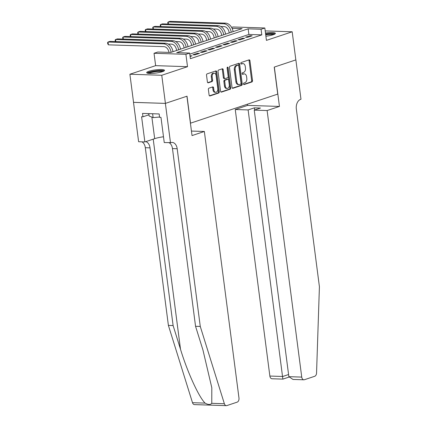 <?xml version="1.0" encoding="UTF-8"?>
<svg xmlns="http://www.w3.org/2000/svg" width="427" height="427" viewBox="0 0 427 427"><rect width="100%" height="100%" fill="white"/><g stroke="black" fill="none" stroke-linecap="round" stroke-linejoin="round"><path stroke-width="0.64" d="M243.475 83.97A0.79 0.528 91.9 0 0 244.095 84.567L251.93 81.952A1.132 0.753 91.9 0 0 252.528 80.602L249.944 60.735A1.132 0.753 91.9 0 0 249.245 59.849A1.132 0.753 91.9 0 0 249.064 59.876L241.223 62.491A0.79 0.528 91.9 0 0 241.426 64.034L242.44 63.698A3.619 2.402 91.9 0 1 243.016 63.612A3.619 2.402 91.9 0 1 245.258 66.441L245.477 68.096A3.619 2.402 91.9 0 1 243.571 72.419L242.557 72.755A0.79 0.528 91.9 0 0 242.76 74.303L243.774 73.962A3.619 2.402 91.9 0 1 244.351 73.876A3.619 2.402 91.9 0 1 246.592 76.711L246.806 78.365A3.619 2.402 91.9 0 1 244.906 82.683L243.892 83.019A0.79 0.528 91.9 0 0 243.475 83.97M162.319 71.715A8.988 1.601 -7.4 0 0 164.518 70.338A8.988 1.601 -7.4 0 0 158.636 69.596A8.988 1.601 -7.4 0 0 148.879 71.277A8.988 1.601 -7.4 0 0 146.685 72.654A8.988 1.601 -7.4 0 0 152.567 73.396A8.988 1.601 -7.4 0 0 162.319 71.715M265.898 36.215A8.988 1.601 -7.4 0 0 273.195 34.747A8.988 1.601 -7.4 0 0 275.388 33.37A8.988 1.601 -7.4 0 0 265.487 33.044M208.974 88.159A1.132 0.753 91.9 0 0 208.381 89.505L209.102 95.082A1.132 0.753 91.9 0 0 209.806 95.968A1.132 0.753 91.9 0 0 209.988 95.942L218.693 93.038A1.132 0.753 91.9 0 0 219.286 91.688L216.708 71.816A1.132 0.753 91.9 0 0 216.003 70.93A1.132 0.753 91.9 0 0 215.822 70.957L207.116 73.86A1.132 0.753 91.9 0 0 206.524 75.211L207.399 81.947A1.132 0.753 91.9 0 0 208.098 82.827A1.132 0.753 91.9 0 0 208.28 82.801L212.005 81.562A1.132 0.753 91.9 0 0 212.598 80.212L212.166 76.871A3.026 2.007 91.9 0 1 214.237 73.188A3.026 2.007 91.9 0 1 216.115 75.558L217.813 88.635A3.026 2.007 91.9 0 1 215.742 92.317A3.026 2.007 91.9 0 1 213.863 89.953L213.58 87.775A1.132 0.753 91.9 0 0 212.881 86.889A1.132 0.753 91.9 0 0 212.699 86.916L208.974 88.159M165.414 103.393L133.544 102.352L129.893 74.239L161.764 75.275L165.414 103.393L187.026 96.182L190.533 123.173L277.731 94.1L274.225 67.108L295.836 59.903L292.185 31.785L266.437 40.373L264.831 28.001L261.073 29.255L261.804 34.875L190.394 58.686L189.663 53.065L185.905 54.32L154.03 53.279L157.787 52.03L170.709 52.446L242.12 28.636L232.107 28.31M161.764 75.275L187.512 66.687L185.905 54.32M232.053 87.428A1.132 0.753 91.9 0 0 232.752 88.314A1.132 0.753 91.9 0 0 232.934 88.288L241.639 85.384A1.132 0.753 91.9 0 0 242.232 84.034L239.654 64.167A1.132 0.753 91.9 0 0 238.949 63.281A1.132 0.753 91.9 0 0 238.773 63.308L230.062 66.212A1.132 0.753 91.9 0 0 229.47 67.562L232.053 87.428M230.164 89.211L221.458 92.115A1.132 0.753 91.9 0 1 221.277 92.141A1.132 0.753 91.9 0 1 220.578 91.255L218 71.384A1.132 0.753 91.9 0 1 218.592 70.033L222.318 68.795A1.132 0.753 91.9 0 1 222.499 68.768A1.132 0.753 91.9 0 1 223.198 69.649L224.244 77.709A1.132 0.753 91.9 0 0 224.949 78.595A1.132 0.753 91.9 0 0 225.125 78.568L227.596 77.746A1.132 0.753 91.9 0 0 228.194 76.396L227.105 68.005A0.79 0.528 91.9 0 1 228.135 67.658L230.761 87.861A1.132 0.753 91.9 0 1 230.164 89.211L229.304 89.184L220.914 91.981M292.185 31.785L265.21 30.909M247.665 37.304L252.176 35.804L250.019 35.729L245.509 37.234L247.665 37.304M240.15 39.812L244.66 38.307L242.504 38.238L237.994 39.743L240.15 39.812M232.63 42.316L237.14 40.816L234.989 40.746L230.479 42.246L232.63 42.316M225.114 44.824L229.625 43.319L227.474 43.25L222.963 44.755L225.114 44.824M217.599 47.333L222.109 45.828L219.953 45.758L215.443 47.264L217.599 47.333M210.079 49.836L214.589 48.331L212.438 48.262L207.928 49.767L210.079 49.836M202.563 52.345L207.074 50.84L204.923 50.77L200.412 52.275L202.563 52.345M195.048 54.848L199.558 53.348L197.402 53.279L192.892 54.779L195.048 54.848M261.804 34.875L248.882 34.459L189.802 54.154M190.015 55.788L192.038 55.852L190.106 56.497M187.512 66.687L155.636 65.651L129.893 74.239M155.636 65.651L154.03 53.279M231.631 27.408L232.955 26.965L264.831 28.001M261.073 29.255L248.151 28.833L176.741 52.644L189.663 53.065M248.882 34.459L248.151 28.833M250.019 35.729L250.121 36.487M242.504 38.238L242.605 38.996M234.989 40.746L235.085 41.499M227.474 43.25L227.57 44.008M219.953 45.758L220.054 46.511M212.438 48.262L212.534 49.02M204.923 50.77L205.019 51.523M197.402 53.279L197.504 54.032M244.351 73.876L243.486 73.85A3.619 2.402 91.9 0 0 242.91 73.935L243.774 73.962M242.312 74.138L242.91 73.935M243.016 63.612L242.157 63.58A3.619 2.402 91.9 0 0 241.581 63.666L242.44 63.698M240.977 63.869L241.581 63.666M243.641 84.402L251.071 81.925A1.132 0.753 91.9 0 0 251.663 80.575L249.085 60.703A1.132 0.753 91.9 0 0 248.749 59.977M232.384 88.154L240.775 85.357A1.132 0.753 91.9 0 0 241.372 84.007L238.789 64.135A1.132 0.753 91.9 0 0 238.458 63.409M240.625 84.108A0.79 0.528 91.9 0 0 241.041 83.164L238.778 65.726A0.79 0.528 91.9 0 0 238.159 65.123L237.092 65.48A3.619 2.402 91.9 0 0 235.186 69.798L236.734 81.722A3.619 2.402 91.9 0 0 238.981 84.551A3.619 2.402 91.9 0 0 239.558 84.466L240.625 84.108M237.551 65.101A0.79 0.528 91.9 0 0 237.3 65.096L238.159 65.123M238.981 84.551L238.117 84.525A3.619 2.402 91.9 0 1 235.875 81.696L234.327 69.772A3.619 2.402 91.9 0 1 236.227 65.454L237.3 65.096M224.949 78.595L224.084 78.568A1.132 0.753 91.9 0 1 223.385 77.682L222.339 69.622A1.132 0.753 91.9 0 0 222.003 68.896M229.304 89.184A1.132 0.753 91.9 0 0 229.897 87.834L227.276 67.631A0.79 0.528 91.9 0 0 227.201 67.365M225.333 86.073A3.026 2.007 91.9 0 0 227.207 88.437A3.026 2.007 91.9 0 0 229.278 84.754L228.68 80.148A1.132 0.753 91.9 0 0 227.981 79.262A1.132 0.753 91.9 0 0 227.799 79.289L225.328 80.116A1.132 0.753 91.9 0 0 224.73 81.461L225.333 86.073L224.469 86.046A3.026 2.007 91.9 0 0 226.347 88.41L227.207 88.437M227.297 79.273A1.132 0.753 91.9 0 0 227.116 79.235A1.132 0.753 91.9 0 0 226.94 79.262L227.799 79.289M224.469 86.046L223.871 81.434A1.132 0.753 91.9 0 1 224.463 80.084L226.94 79.262M215.742 92.317L214.877 92.291A3.026 2.007 91.9 0 1 213.004 89.926L212.721 87.743A1.132 0.753 91.9 0 0 212.384 87.017M214.237 73.188L213.377 73.161A3.026 2.007 91.9 0 0 211.306 76.844L212.166 76.871M207.735 82.673L211.146 81.53A1.132 0.753 91.9 0 0 211.739 80.185L211.306 76.844M209.438 95.808L217.829 93.011A1.132 0.753 91.9 0 0 218.427 91.661L215.843 71.789A1.132 0.753 91.9 0 0 215.507 71.063M229.171 32.954L229.096 32.356A5.764 4.185 -108.4 0 0 224.058 26.591L220.796 26.485M168.067 24.035L167.726 22.594L168.169 21.974L223.689 23.784A8.647 6.277 71.6 0 1 231.226 32.271M168.441 24.051L168.169 21.974L170.047 21.35L225.568 23.154A8.647 6.277 71.6 0 1 233.105 31.646M265.631 34.16A7.782 1.388 172.6 0 1 274.273 34.331M273.349 34.694A7.206 1.286 -7.4 0 0 265.717 34.822M275.057 33.888A8.935 1.596 -7.4 0 0 265.605 33.957M148.009 73.3A7.782 1.388 172.6 0 1 148.142 73.081A7.782 1.388 172.6 0 1 156.106 70.951A7.782 1.388 172.6 0 1 163.402 71.298M162.479 71.661A7.206 1.286 -7.4 0 0 155.625 71.683A7.206 1.286 -7.4 0 0 148.996 73.412M148.815 113.614L149.124 116L153.122 117.617L159.559 117.035M152.62 113.737L153.122 117.617M164.181 70.861A8.935 1.596 -7.4 0 0 155.513 70.818A8.935 1.596 -7.4 0 0 147.139 73.07M267.121 110.545L301.74 377.094A3.459 2.295 91.9 0 0 303.885 379.795A3.459 2.295 91.9 0 0 304.435 379.715L314.694 376.294A3.459 2.295 91.9 0 0 316.551 372.995L319.412 286.72L296.333 109.018A8.07 5.359 -88.1 0 1 300.571 99.395L300.987 99.256L295.874 59.892L274.337 67.071L279.45 106.435L267.121 110.545L254.241 110.129L260.481 108.047L254.364 107.85L248.124 109.931L235.25 109.509L269.864 376.054L282.743 376.475L288.583 374.527M248.124 109.931L282.855 379.011M247.42 104.209L247.575 105.4L235.25 109.509M279.45 106.435L247.575 105.4M254.241 110.129L288.86 376.673L301.74 377.094M288.956 377.1L282.925 379.112L272.01 378.76A3.459 2.295 -88.1 0 1 269.864 376.054M254.364 107.85L254.647 109.995M303.885 379.795L292.97 379.443L288.86 376.673M211.771 403.323L224.372 403.734A3.459 2.295 91.9 0 0 226.347 405.65L194.472 404.615A3.459 2.295 -88.1 0 1 192.502 402.698L168.393 325.406L173.111 325.561L180.504 349.259C187.336 371.901 198.955 397.329 205.104 403.104C208.136 404.839 210.362 404.908 211.771 403.323L211.813 387.764L202.942 349.991L195.55 326.292L172.471 148.591A8.07 5.359 91.9 0 0 169.092 142.719M191.44 131.068L204.357 131.473L238.976 398.023A3.459 2.295 91.9 0 1 237.156 402.149L226.897 405.57A3.459 2.295 91.9 0 1 226.347 405.65M195.55 326.292L200.268 326.441L177.189 148.745A8.07 5.359 91.9 0 0 172.188 142.437A8.07 5.359 91.9 0 0 170.907 142.629L164.246 142.565L160.974 117.372L159.597 117.324L159.159 113.95L142.533 113.411L142.97 116.784L141.593 116.742L144.865 141.935L138.62 141.732L133.507 102.368L165.377 103.403L186.914 96.219L192.027 135.583L204.357 131.473M168.393 325.406L145.313 147.71A8.07 5.359 91.9 0 0 141.935 141.839M145.724 141.647A8.07 5.359 91.9 0 1 150.032 147.865L173.111 325.561M224.372 403.734L200.268 326.441M170.49 142.767L165.377 103.403M144.865 141.935L154.675 138.663A12.965 2.311 172.6 0 1 163.493 136.763M142.97 116.784L148.97 114.783M221.656 35.462L221.576 34.865A5.764 4.185 -108.4 0 0 216.537 29.1L213.281 28.993M160.552 26.543L160.205 25.102L160.653 24.483L216.174 26.287A8.647 6.277 71.6 0 1 223.711 34.779M160.92 26.554L160.653 24.483L162.532 23.859L218.053 25.663A8.647 6.277 71.6 0 1 225.589 34.149M214.135 37.966L214.06 37.368A5.764 4.185 -108.4 0 0 209.022 31.609L205.761 31.502M153.031 29.047L152.69 27.611L153.138 26.992L208.659 28.796A8.647 6.277 71.6 0 1 216.19 37.282M153.405 29.063L153.138 26.992L155.017 26.362L210.538 28.166A8.647 6.277 71.6 0 1 218.069 36.658M206.62 40.474L206.545 39.876A5.764 4.185 -108.4 0 0 201.507 34.112L198.245 34.005M145.516 31.555L145.175 30.114L145.618 29.495L201.138 31.299A8.647 6.277 71.6 0 1 208.675 39.791M145.89 31.566L145.618 29.495L147.496 28.871L203.017 30.675A8.647 6.277 71.6 0 1 210.554 39.161M199.105 42.983L199.025 42.38A5.764 4.185 -108.4 0 0 193.986 36.621L190.73 36.514M138.001 34.064L137.654 32.623L138.102 32.004L193.623 33.808A8.647 6.277 71.6 0 1 201.16 42.294M138.369 34.075L138.102 32.004L139.981 31.374L195.502 33.183A8.647 6.277 71.6 0 1 203.038 41.67M191.59 45.486L191.509 44.888A5.764 4.185 -108.4 0 0 186.471 39.124L183.21 39.017M130.481 36.567L130.139 35.126L130.587 34.507L186.108 36.311A8.647 6.277 71.6 0 1 193.639 44.803M130.854 36.578L130.587 34.507L132.466 33.882L187.987 35.687A8.647 6.277 71.6 0 1 195.523 44.173M184.069 47.995L183.994 47.397A5.764 4.185 -108.4 0 0 178.956 41.632L175.694 41.526M122.965 39.076L122.624 37.635L123.067 37.016L178.587 38.82A8.647 6.277 71.6 0 1 186.124 47.306M123.339 39.087L123.067 37.016L124.946 36.391L180.466 38.195A8.647 6.277 71.6 0 1 188.003 46.682M176.554 50.498L176.474 49.9A5.764 4.185 -108.4 0 0 171.44 44.136L168.179 44.034M115.45 41.579L115.103 40.138L115.552 39.519L171.072 41.328A8.647 6.277 71.6 0 1 178.609 49.815M115.818 41.595L115.552 39.519L117.43 38.894L172.951 40.698A8.647 6.277 71.6 0 1 180.488 49.19M168.959 52.393A5.764 4.185 -108.4 0 0 163.92 46.644L108.399 44.84L107.732 43.773L107.588 42.647L108.036 42.027L163.557 43.832A8.647 6.277 71.6 0 1 171.088 52.324M108.399 44.84L108.036 42.027L109.915 41.403L165.436 43.207A8.647 6.277 71.6 0 1 172.972 51.694M249.085 60.703L249.944 60.735M251.663 80.575L252.528 80.602M251.071 81.925L251.93 81.952M238.789 64.135L239.654 64.167M241.372 84.007L242.232 84.034M240.775 85.357L241.639 85.384M232.576 88.277L232.934 88.288M236.227 65.454L237.092 65.48M234.327 69.772L235.186 69.798M235.875 81.696L236.734 81.722M221.101 92.104L221.458 92.115M222.339 69.622L223.198 69.649M223.385 77.682L224.244 77.709M227.276 67.631L228.135 67.658M229.897 87.834L230.761 87.861M224.463 80.084L225.328 80.116M223.871 81.434L224.73 81.461M212.721 87.743L213.58 87.775M213.004 89.926L213.863 89.953M211.739 80.185L212.598 80.212M211.146 81.53L212.005 81.562M207.922 82.79L208.28 82.801M215.843 71.789L216.708 71.816M218.427 91.661L219.286 91.688M217.829 93.011L218.693 93.038M209.625 95.931L209.988 95.942M225.568 23.154L223.689 23.784M180.504 349.259L153.213 139.149M172.471 148.591L177.189 148.745M150.032 147.865L145.313 147.71M192.502 402.698L205.104 403.104M151.873 117.11L154.675 138.663M218.053 25.663L216.174 26.287M210.538 28.166L208.659 28.796M203.017 30.675L201.138 31.299M195.502 33.183L193.623 33.808M187.987 35.687L186.108 36.311M180.466 38.195L178.587 38.82M172.951 40.698L171.072 41.328M165.436 43.207L163.557 43.832M237.423 65.075L238.287 65.107M227.116 79.235L227.981 79.262"/></g></svg>
